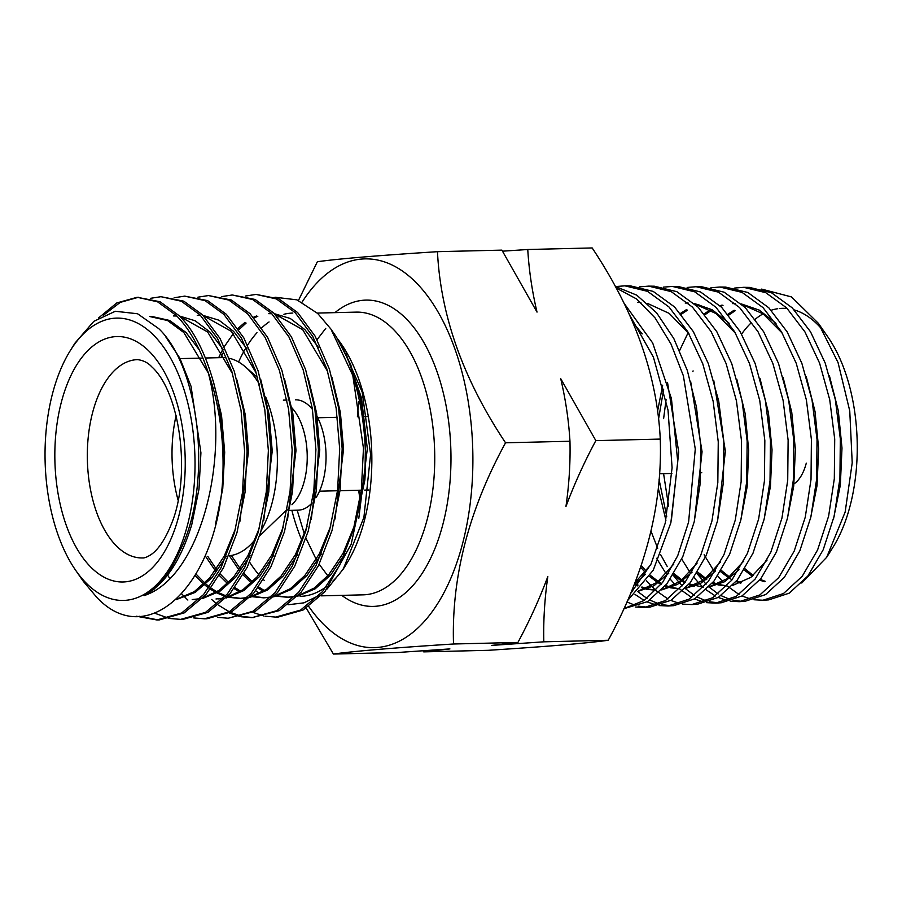 <?xml version="1.0" encoding="UTF-8"?>
<svg xmlns="http://www.w3.org/2000/svg" width="902" height="902" viewBox="0 0 902 902"><rect width="100%" height="100%" fill="white"/><g stroke="black" fill="none" stroke-linecap="round" stroke-linejoin="round"><path stroke-width="1.35" d="M505.548 442.803C468.736 510.137 451.395 577.201 453.514 643.994C394.061 647.805 354.024 651.165 333.413 654.051L397.827 652.496L449.906 648.91L423.703 651.875L488.117 650.319C547.582 646.508 587.619 643.149 608.23 640.262C645.144 572.522 662.485 505.47 660.264 439.071C657.141 375.052 634.456 311.348 592.174 247.949L527.76 249.504C528.989 270.205 532.067 291.064 537.017 312.103L501.884 250.125L437.47 251.681C440.582 315.7 463.278 379.404 505.548 442.803L569.963 441.247C568.745 420.558 565.655 399.687 560.717 378.648L595.839 440.627L660.264 439.071M308.755 606.482A194.426 103.211 -91.4 0 0 325.002 625.74A194.426 103.211 -91.4 0 0 462.771 542.88A194.426 103.211 -91.4 0 0 414.221 280.759A194.426 103.211 -91.4 0 0 302.057 302.147M298.449 300.467L317.357 261.738C337.776 258.863 377.814 255.514 437.47 251.681M333.413 654.051L306.274 608.128M692.871 371.692A156.091 82.86 88.6 0 1 693.086 370.88M679.634 350.517L688.158 332.624M743.688 287.321L749.438 287.4L771.469 292.744L792.249 307.853L810.537 331.812L825.217 363.089L835.331 399.563L840.326 438.823L839.931 478.488L834.237 515.944L823.222 549.713L807.842 576.028L789.227 593.166L768.707 599.886L762.968 600.236L783.5 593.516L802.171 576.355L817.607 549.927L828.611 516.181L834.316 478.793L834.711 439.06L829.705 399.609L819.58 363.123L804.934 331.891L786.612 307.864L765.764 292.676L743.688 287.321L734.69 288.054M730.225 601.217L739.245 601.679L759.935 594.903L778.685 577.641L794.177 551.133L805.272 517.15L811.022 479.447L811.405 439.488L806.388 399.947L796.207 363.235L781.448 331.756L763.024 307.627L742.098 292.406L719.943 287.028L725.67 287.095L747.837 292.485L768.775 307.751L787.13 331.846L801.833 363.213L812.014 399.924L817.032 439.533L816.626 479.368L810.909 516.914L799.815 550.863L784.323 577.393L765.561 594.598L744.984 601.318M719.943 287.028L710.934 287.749M696.569 286.735L701.88 286.802L724.114 292.18L745.142 307.481L763.656 331.744L778.471 363.326L788.675 400.127L793.737 439.905L793.332 480.056L787.581 517.895L776.442 551.968L760.893 578.61L742.008 595.974L721.25 602.773L715.534 603.122L736.269 596.346L755.154 579.028L770.77 552.328L781.944 518.131L787.717 480.292L788.122 440.199L783.094 400.341L772.834 363.359L758.03 331.756L739.55 307.526L718.499 292.158L696.164 286.723L687.166 287.445M672.396 286.43L678.124 286.498L700.538 291.955L721.656 307.345L740.204 331.677L755.109 363.45L765.381 400.589L770.455 440.559L770.026 480.811L764.231 518.864L752.99 553.219L737.317 580.009L718.375 597.395L697.517 604.216L691.8 604.566L712.715 597.722L731.725 580.245L747.397 553.4L758.616 519.101L764.422 481.037L764.84 440.604L759.755 400.544L749.472 363.483L734.6 331.699L715.951 307.278L694.788 291.853L672.396 286.43L663.398 287.14M649.045 286.137L654.367 286.205L676.861 291.673L698.137 307.176L716.808 331.71L731.736 363.585L742.053 400.849L747.149 441.112L746.721 481.679L740.88 519.845L729.617 554.313L713.854 581.283L694.765 598.804L673.794 605.659L668.078 606.009L689.117 599.131L708.183 581.61L723.968 554.651L735.277 520.071L741.128 481.747L741.545 441.179L736.46 400.973L726.121 363.607L711.126 331.598L692.432 307.086L671.201 291.617L648.639 286.126L639.631 286.847M624.883 285.833L630.588 285.9L653.183 291.391L674.516 306.928L693.311 331.564L708.352 363.698L718.736 401.176L723.844 441.529L723.427 482.322L717.552 520.815L706.198 555.508L690.38 582.568L671.201 600.191L650.071 607.102L644.366 607.452L665.473 600.563L684.686 582.929L700.583 555.779L711.937 521.052L717.823 482.638L718.251 441.833L713.144 401.289L702.748 363.72L687.741 331.632L668.957 306.962L647.546 291.346L624.883 285.833L615.863 286.543M615.322 286.441L636.733 295.146L656.622 312.859L673.794 338.498L687.313 370.474L696.468 407.084L700.764 446.084L699.963 485.062L694.213 521.784L682.78 556.692L666.815 583.955L647.512 601.634L623.902 608.692M623.97 608.557L644.265 600.428L662.62 582.399L677.729 555.7L688.609 522.021L695.273 449.027L683.378 375.807L670.998 344.012L655.123 317.966L636.541 298.934L616.179 288.009M624.173 303.433L652.698 343.008L671.438 398.583L677.752 461.734L670.862 522.765L653.251 570.199L627.51 600.676M630.532 593.64L651.007 564.077L665.281 523.002L672.091 467.811L668.032 410.106L653.431 357.169L629.968 315.7M704.124 554.786L713.775 570.729M717.744 575.961L722.761 581.689M727.136 585.939L739.088 594.519M741.974 595.996L751.073 599.187M753.948 599.762L762.968 600.236M742.143 601.397L733.067 600.292M730.192 599.514L721.07 595.647M718.172 593.956L709.085 587.055M706.074 584.203L696.795 573.39M668.596 506.169L663.59 473.663M663.613 418.652L666.082 399.676M681.709 559.071L690.007 572.342M694.033 577.596L698.971 583.188M699.636 583.865L703.177 587.27M706.198 589.852L715.365 596.008M718.263 597.462L727.362 600.642M718.375 602.84L709.333 601.747M706.469 600.98L697.347 597.135M694.45 595.455L685.272 588.544M682.34 585.793L679.702 583.064M678.981 582.275L673.061 575.07M667.311 566.625L660.704 554.741M657.705 548.393L651.075 531.312M656.588 558.304L666.217 573.931M670.299 579.231L675.17 584.688M679.465 588.826L691.642 597.496M694.529 598.951L703.639 602.096M706.503 602.66L715.534 603.122M646.576 580.865L655.495 590.167M655.619 590.28L667.931 598.984M670.806 600.428L679.905 603.551M682.769 604.114L691.8 604.566M670.941 605.727L661.888 604.656M659.024 603.9L649.891 600.112M647.016 598.466L637.815 591.633M635.019 594.441L644.208 600.473M647.084 601.893L656.182 605.005M659.046 605.569L668.078 606.009M647.208 607.181L638.165 606.11M635.301 605.355L626.924 601.995M635.335 607.012L644.366 607.452M741.602 334.067A134.917 71.619 88.6 0 1 750.622 323.378M755.267 319.195A134.917 71.619 88.6 0 1 763.069 313.84M771.187 310.254A134.917 71.619 88.6 0 1 777.671 308.732M779.328 308.529A134.917 71.619 88.6 0 1 787.277 308.529M794.245 309.916A134.917 71.619 88.6 0 1 823.222 330.786M818.407 323.344L827.901 336.987A134.917 71.619 88.6 0 1 850.225 505.413A134.917 71.619 88.6 0 1 832.974 547.277L826.694 557.278L845.151 512.054L852.21 462.816L849.752 410.895L838.037 362.514L818.407 323.344L791.528 296.938L761.66 289.102M801.777 583.008L826.706 557.278M806.287 463.132A43.206 22.933 88.6 0 1 793.974 483.923M98.465 318.023L116.809 302.937L137.194 297.277L157.568 301.82L176.296 315.497C189.059 328.249 199.635 347.033 208.012 371.872C231.013 454.946 201.225 577.505 143.993 595.636C164.874 584.395 180.795 560.728 191.765 524.637L198.981 489.143L200.92 452.827L191.055 386.338L179.87 358.207L165.833 336.953M208.261 372.909L183.861 332.545L167.513 320.514L149.709 316.523M215.544 524.028L222.76 488.546L224.688 452.263L221.531 415.416L213.143 380.452M199.455 350.111L186.026 332.488L169.666 320.469L151.874 316.467M232.592 373.811L207.629 331.97L179.656 316.331M176.803 316.016L173.488 315.948M239.921 521.311L248.456 451.688L245.299 414.841L236.91 379.877M223.222 349.536L209.794 331.913L195.204 320.785L179.329 315.993M176.679 315.88L175.653 315.892M256.36 373.248L231.408 331.395L203.424 315.756M200.582 315.452L197.256 315.373M263.7 520.736L272.235 451.113L269.078 414.266L260.678 379.302M247.001 348.961L233.573 331.35L218.972 320.21L203.108 315.418M200.447 315.317L199.421 315.317M287.467 520.161L296.003 450.538L292.846 413.691L284.457 378.727M311.235 519.586L319.782 449.963L316.613 413.127L308.225 378.152M327.674 371.523L302.722 329.681L274.738 314.031M271.897 313.727L268.57 313.648M256.732 315.925L253.439 317.278M245.006 322.33L237.936 328.463M233.392 333.492L224.339 346.593M221.915 351.013L218.667 357.688M335.014 519.022L343.549 449.388L340.392 412.552L331.992 377.588M318.316 347.236L304.887 329.625L290.297 318.485L274.422 313.704M271.761 313.592L270.735 313.603M257.825 316.275L254.06 317.978M246.111 323.085L238.804 329.749M223.042 352.986L220.832 357.632M358.782 518.447L367.317 448.813L361.499 397.906L345.996 353.663M283.916 314.279A141.986 75.373 88.6 0 1 292.812 313.073L292.349 313.084M176.769 599.142L194.28 591.656L209.76 577.799L224.136 556.308L235.726 528.2M176.318 599.571L195.227 592.377L211.925 577.754L226.289 556.286M192.216 599.559L199.816 598.714M202.95 597.981L219.152 590.336L233.528 577.224L247.915 555.733L259.505 527.636M194.381 599.503L199.466 599.086M202.386 598.59L220.065 591.126L235.693 577.179L250.057 555.711M215.995 598.984L223.595 598.15M226.718 597.417L242.92 589.761L257.307 576.66L271.682 555.17L283.273 527.061M218.16 598.928L223.234 598.522M226.154 598.015L243.833 590.551L259.46 576.603L273.836 555.147M195.159 575.589L203.751 584.113M204.855 585.048L208.734 588.036M210.346 589.153L215.837 592.456M216.931 593.02L225.241 596.38M227.18 596.921L227.845 597.09M228.928 597.349L239.763 598.409L247.362 597.575M250.497 596.842L266.699 589.198L281.074 576.085L295.461 554.595L307.041 526.486M196.05 574.078L204.81 583.098M205.915 584.068L209.512 586.965M211.113 588.138L216.908 591.813M218.002 592.411L225.771 595.794M227.654 596.402L228.916 596.763M229.999 597.045L240.845 598.376M241.928 598.364L247.001 597.947M249.922 597.44L267.601 589.976L283.239 576.028L297.604 554.572M205.6 556.41L215.319 570.695M219.333 575.476L227.53 583.538M234.125 588.578L239.616 591.881M250.948 596.357L251.613 596.526M252.695 596.774L263.531 597.834L271.141 597M274.264 596.267L290.467 588.623L304.842 575.51L319.229 554.02L330.82 525.911M207.764 556.354L216.367 569.207M220.201 573.943L228.589 582.523M234.881 587.563L240.676 591.238M251.432 595.827L252.684 596.188M253.778 596.47L264.613 597.801M263.531 597.834L270.78 597.372M273.701 596.865L291.38 589.401L307.007 575.453L321.371 553.997M229.322 555.745L239.086 570.12M243.112 574.901L251.297 582.974M257.893 588.014L263.384 591.306M274.715 595.782L275.381 595.951M276.474 596.199L287.31 597.259L294.909 596.425M298.032 595.692L314.234 588.048L328.621 574.935L342.997 553.445L354.587 525.336M231.34 555.463L240.135 568.632M243.98 573.368L252.357 581.948M258.649 586.988L264.455 590.663M275.2 595.252L276.463 595.613M277.545 595.895L288.392 597.225M287.31 597.259L294.548 596.797M297.468 596.29L315.148 588.837L330.775 574.878L345.15 553.422M229.582 358.365A99.175 52.643 88.6 0 1 245.626 367.08A99.175 52.643 88.6 0 1 247.452 368.76A99.175 52.643 88.6 0 1 259.652 384.737M265.684 397.015A99.175 52.643 88.6 0 1 261.23 530.376M255.491 539.035A99.175 52.643 88.6 0 1 249.922 545.293A99.175 52.643 88.6 0 1 228.961 555.779M291.831 407.772A55.191 29.292 88.6 0 1 307.232 457.122A55.191 29.292 88.6 0 1 291.966 504.725M295.405 399.834A55.191 29.292 88.6 0 1 309.397 406.047A55.191 29.292 88.6 0 1 312.487 409.463M317.154 416.679A55.191 29.292 88.6 0 1 316.174 497.476M312.081 502.933A55.191 29.292 88.6 0 1 298.066 510.171L289.948 510.374M264.297 580.448A141.4 75.058 88.6 0 1 263.587 579.76M258.897 574.743A141.4 75.058 88.6 0 1 249.662 562.217M238.59 361.995A141.4 75.058 88.6 0 1 245.028 349.345M247.633 345.06A141.4 75.058 88.6 0 1 256.969 332.703M261.693 327.877A141.4 75.058 88.6 0 1 269.067 321.946M277.636 317.177A141.4 75.058 88.6 0 1 281.571 315.689M87.641 584.541A141.208 74.956 88.6 0 1 75.757 570.436A141.208 74.956 88.6 0 1 70.446 350.359A141.208 74.956 88.6 0 1 152.427 333.999A141.208 74.956 88.6 0 1 187.684 524.355A141.208 74.956 88.6 0 1 87.641 584.541M143.993 595.636A141.986 75.373 -91.4 0 0 179.926 550.75C212.861 485.49 200.323 368.242 158.763 328.655L137.578 313.761L115.298 311.269L93.819 321.337L74.99 343.098L70.446 350.359M75.757 570.436L83.367 581.395L96.762 597.349C148.785 652.789 219.006 582.106 222.884 474.689C227.484 413.725 208.001 342.681 178.788 315.441L160.06 301.753L137.194 297.277M138.446 297.265L120.214 302.395L103.561 315.136M150.363 298.337L160.962 296.702L181.336 301.245L200.064 314.922L217.596 338.611L231.814 371.398L241.037 410.331L244.6 451.158L242.525 492.469L234.452 532.834L220.922 567.956L203.57 594.565L181.708 612.954L156.869 619.956L136.427 616.235M156.869 619.956L159.361 619.899L184.2 612.898L206.062 594.497L223.414 567.899L236.944 532.778L245.017 492.402L247.092 451.101L243.529 410.263L234.306 371.342L220.088 338.543L202.555 314.866L183.828 301.189L160.962 296.702M174.131 297.761L184.741 296.127L205.115 300.67L223.843 314.347L241.375 338.036L255.593 370.835L264.816 409.756L268.368 450.583L266.293 491.894L258.231 532.259L244.701 567.381L227.349 593.99L205.487 612.379L180.637 619.381L169.971 618.501M180.637 619.381L183.129 619.324L207.979 612.323L229.841 593.933L247.193 567.324L260.723 532.203L268.785 491.827L270.859 450.526L267.308 409.7L258.085 370.767L243.867 337.968L226.334 314.291L207.607 300.614L184.741 296.127M153.588 589.367L154.592 590.584M197.899 297.186L208.509 295.552L228.882 300.095L247.61 313.783L265.143 337.461L279.361 370.26L288.584 409.181L292.147 450.019L290.072 491.319L281.999 531.695L268.469 566.817L251.117 593.415L229.255 611.815L204.416 618.806L193.75 617.926M204.416 618.806L206.908 618.749L231.746 611.748L253.609 593.358L270.961 566.749L284.491 531.628L292.564 491.263L294.638 449.951L291.075 409.125L281.852 370.192L267.635 337.404L250.102 313.716L231.374 300.039L208.509 295.552M167.558 574.991L169.723 578.362M181.809 593.967L184.493 596.786M185.045 597.338L186.793 599.041M187.165 599.39L187.864 600.044M221.678 296.611L232.276 294.977L252.65 299.52L271.378 313.208L288.911 336.886L303.128 369.685L312.351 408.606L315.914 449.444L313.84 490.744L305.767 531.12L292.237 566.242L274.885 592.839L253.022 611.24L228.183 618.242L217.517 617.351M228.183 618.242L255.514 611.173L277.376 592.783L294.728 566.174L308.258 531.053L316.331 490.688L318.406 449.376L314.843 408.55L305.62 369.628L291.402 336.829L273.87 313.141L255.142 299.464L232.276 294.977M245.445 296.036L256.055 294.413L276.429 298.957L295.157 312.633L312.69 336.311L326.907 369.11L336.13 408.031L339.682 448.869L337.607 490.169L329.546 530.545L316.016 565.667L298.663 592.264L276.801 610.665L251.951 617.667L241.285 616.776M251.951 617.667L279.293 610.609L301.155 592.208L318.507 565.599L332.037 530.489L340.099 490.113L342.174 448.801L338.622 407.975L329.399 369.053L315.181 336.254L297.649 312.577L278.921 298.889L256.055 294.413M139.111 616.246L158.121 619.911M168.719 618.242L154.783 613.225M240.033 616.528L229.311 613.033M211.632 599.469L217.213 604.182M218.476 605.152L229.277 611.793M230.54 612.402L241.274 616.179M242.525 616.461L253.203 617.622M275.02 297.232L296.871 299.836L317.752 313.524L330.944 329.106L352.817 375.48L363.461 448.294L361.386 489.594L353.313 529.97L339.783 565.092L322.431 591.701L300.569 610.09L275.73 617.092L265.064 616.201M263.812 615.953L253.079 612.458M275.73 617.092L278.222 617.036L303.061 610.034L324.923 591.633L351.171 544.267L364.882 479.965L365.513 438.699L360.62 399.191L350.641 364.397L336.311 336.818L330.944 329.106M352.817 375.48A161.526 85.746 88.6 0 1 364.882 479.965M360.011 499.415L358.613 490.248M423.703 651.875L423.015 650.827M543.816 641.818L491.725 645.404L517.928 642.438C529.564 620.79 539.531 598.827 547.83 576.547C544.639 598.838 543.297 620.587 543.816 641.818L608.23 640.262M453.514 643.994L517.928 642.438M595.839 440.627C584.214 462.275 574.247 484.239 565.949 506.507C569.139 484.227 570.481 462.478 569.963 441.247M502.572 251.173L527.76 249.504M338.295 339.783L341.08 343.673A141.4 75.058 88.6 0 1 346.402 564.066L343.267 569.072L327.099 589.006M344.846 566.479A141.4 75.058 88.6 0 1 332.973 581.001M326.625 586.469A141.4 75.058 88.6 0 1 300.152 596.369M340.437 342.749L362.198 392.02L370.609 454.416L363.901 517.444L343.267 569.072M319.026 595.489L303.906 602.852L288.133 604.757M259.28 593.527L255.762 590.742M208.012 371.872A161.526 85.746 88.6 0 1 222.884 474.689M178.1 500.17A99.175 52.643 88.6 0 1 176.07 415.619M205.43 358.004L222.298 357.598A99.175 52.643 88.6 0 1 225.556 357.711M744.996 568.779L753.249 575.487M760.251 579.422L765.234 581.328M833.448 519.225L840.326 485.163L841.994 448.046L838.274 410.59L829.355 375.514M746.811 305.654L744.161 306.511M735.107 310.773L728.681 315.125M721.307 570.414L729.492 576.987M736.584 580.922L741.489 582.782M810.255 519.642L817.02 485.671L818.666 448.722L815.013 411.459L806.23 376.495M776.024 323.333L759.27 310.119L741.433 303.963M735.344 303.546L734.521 303.557M723.009 305.35L720.461 306.173M711.306 310.446L704.958 314.719M663.68 389.157L658.607 418.776M659.08 479.571L666.725 516.429M697.641 572.026L706.818 579.174M712.93 582.433L717.744 584.225M718.838 584.541L726.967 585.849M787.108 519.856L793.737 486.043L795.361 449.331L791.753 412.304L783.128 377.498M699.242 305.045L696.761 305.834M687.516 310.119L681.224 314.324M673.963 573.638L682.025 579.997M683.073 580.663L685.385 582.027M689.275 583.955L703.346 587.281M708.904 587.078L724.52 581.767L738.986 569.703M763.949 520.048L770.455 486.313L772.033 449.794L768.459 412.947L759.958 378.265M729.177 323.266L712.23 309.792L694.179 303.433M688.068 302.982L687.2 302.993M641.277 565.453L646.114 571.135M650.274 575.262L658.257 581.486M659.306 582.151L661.73 583.56M665.608 585.454L670.22 587.146M671.291 587.461L679.713 588.747M685.306 588.51L701.012 583.098L715.557 570.91M740.756 520.353L747.16 486.73L748.694 450.391L745.187 413.736L736.81 379.19M635.549 583.65L638.064 585.094M641.942 586.965L646.475 588.6M647.546 588.905L656.115 590.19M661.696 589.931L677.503 584.428L692.127 572.127M717.586 520.657L725.377 451.147L713.753 380.407M631.411 591.565L632.516 591.611M638.097 591.34L654.04 585.714L668.777 573.221M694.427 520.86L702.06 451.733L690.639 381.377M634.219 584.631L645.471 574.236M671.325 520.758L678.732 452.127L667.503 382.347M744.251 570.008L752.324 576.231M759.698 580.099L764.332 581.7M745.92 305.383L743.676 306.049M734.149 310.22L727.937 314.223M720.563 571.62L728.568 577.731M729.628 578.385L732.097 579.772M736.032 581.598L740.587 583.154M782.271 333.154L763.092 313.851L741.94 304.425M735.446 303.636L732.525 303.602M722.107 305.079L719.976 305.699M710.348 309.893L704.214 313.817M662.677 385.21L657.524 411.425M658.291 488.151L665.901 520.285M696.896 573.232L705.883 579.885M712.377 583.109L716.842 584.609M717.947 584.891L726.877 585.939M732.706 585.421L750.892 577.325L767.117 560.029M698.351 304.775L696.288 305.372M686.557 309.566L680.48 313.434M673.219 574.833L681.078 580.73M682.137 581.373L684.765 582.827M688.722 584.62L694.168 586.345M709.152 586.807L727.474 578.565L743.812 561.01M735.536 333.3L716.12 313.603L694.687 303.895M688.17 303.072L685.204 303.027M640.657 567.245L645.167 572.308M649.53 576.446L657.31 582.218M658.37 582.85L661.121 584.349M665.067 586.12L669.307 587.518M670.389 587.8L679.646 588.826M685.565 588.228L704.056 579.828L720.506 561.969M634.613 584.349L637.455 585.872M641.401 587.619L645.55 588.972M646.633 589.243L656.036 590.269M661.955 589.649L680.604 581.102L697.156 563.04M688.925 333.672L669.228 313.4L647.444 303.376M640.871 302.508L637.646 302.429M638.357 591.058L657.152 582.354L673.839 564.043M635.031 582.568L650.545 564.99M642.235 333.875L633.091 322.781M358.883 401.446A200.323 106.335 -91.4 0 0 357.406 416.803M359.176 490.237A200.323 106.335 -91.4 0 0 360.225 498.039M117.249 546.77A99.175 52.643 88.6 0 1 88.373 435.869A99.175 52.643 88.6 0 1 137.611 359.639C143.328 360.36 148.063 362.773 151.818 366.877C180.569 392.697 191.168 476.493 171.549 523.622C163.115 544.932 154.817 552.001 151.344 554.392C147.387 556.996 144.399 558.18 142.392 557.932A99.175 52.643 88.6 0 1 117.249 546.77M91.869 568.159A122.74 65.158 88.6 0 1 61.223 402.687A122.74 65.158 88.6 0 1 148.199 350.371A122.74 65.158 88.6 0 1 178.844 515.854A122.74 65.158 88.6 0 1 91.869 568.159M301.99 540.535A141.4 75.058 88.6 0 1 291.876 510.329M317.267 313.073L356.222 312.126A141.4 75.058 88.6 0 1 392.077 328.046A141.4 75.058 88.6 0 1 433.242 486.155A141.4 75.058 88.6 0 1 363.044 594.846L321.101 595.861M334.935 312.644A153.182 81.315 88.6 0 1 404.761 317.346A153.182 81.315 88.6 0 1 444.63 517.173A153.182 81.315 88.6 0 1 341.757 595.365M744.984 601.33L739.245 601.679M659.497 473.753L671.9 473.46M700.775 472.761L701.779 472.738M368.76 490L364.712 490.102M361.307 490.181L340.945 490.677M337.54 490.756L319.488 491.195M287.298 509.235L259.618 535.935M254.939 540.456L249.922 545.293M286.013 510.464L287.061 510.442M325.757 328.373L317.053 339.671M297.164 510.194L304.425 534.198M306.037 538.381L316.207 559.432M319.184 564.257L327.843 575.826M283.352 400.127L286.983 400.037M257.701 377.656L245.626 367.08M180.084 358.613L201.687 358.094M367.407 416.566L364.848 416.623M337.438 417.288L317.707 417.761"/></g></svg>
